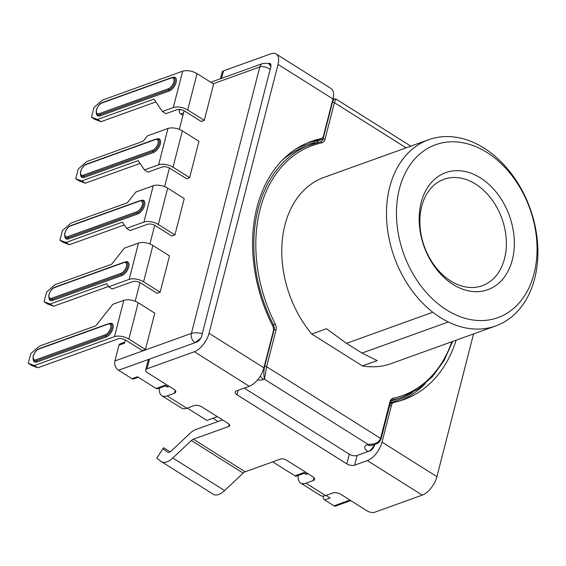 <?xml version="1.0" encoding="UTF-8"?>
<svg xmlns="http://www.w3.org/2000/svg" width="566" height="566" viewBox="0 0 566 566"><rect width="100%" height="100%" fill="white"/><g stroke="black" fill="none" stroke-linecap="round" stroke-linejoin="round"><path stroke-width="0.85" d="M138.203 302.739L128.878 339.069L145.448 349.498L154.78 313.168L138.203 302.739A10.464 4.882 -165.6 0 0 123.798 300.341L112.875 304.275L95.774 325.825L39.316 346.159L30.79 353.623L28.3 363.308L34.342 365.53L37.865 367.751L31.823 365.53L28.3 363.308M128.878 339.069A10.464 4.882 -165.6 0 0 114.474 336.671L34.342 365.53M176.825 109.762L165.895 113.695L162.371 111.481L173.302 107.547A10.464 4.882 -165.6 0 1 187.707 109.946L204.284 120.374L201.185 121.485L184.608 111.056A5.653 2.639 -165.6 0 0 176.825 109.762M101.045 121.669L95.003 119.447L91.48 117.233L97.522 119.454L101.045 121.669L155.883 101.922M218.073 421.514L212.894 418.26M160.157 292.219L143.587 281.79L152.912 245.46L169.489 255.882L160.157 292.219L157.065 293.329L140.488 282.901A5.653 2.639 -165.6 0 0 132.699 281.606L112.217 288.985L108.693 286.771L106.592 283.679L50.133 304.013L53.657 306.227L108.495 286.481M53.657 306.227L47.615 304.006L44.098 301.791L50.133 304.013M145.448 349.498L142.356 350.609L125.779 340.187A5.653 2.639 -165.6 0 0 117.997 338.885L37.865 367.751M326.087 495.427L330.148 497.988L324.686 499.955A2.83 2.059 -109.8 0 1 323.236 496.226L323.264 496.106M152.912 245.46A10.464 4.882 -165.6 0 0 138.507 243.062L124.393 248.141L111.566 264.301L55.114 284.634L46.582 292.106L44.098 301.791M174.922 234.911L158.331 224.476A10.464 4.882 -165.6 0 0 143.934 222.084L126.572 228.331L130.095 230.553L147.45 224.299A5.653 2.639 -165.6 0 1 155.24 225.593L171.823 236.029L174.922 234.911L184.247 198.581L167.663 188.145A10.464 4.882 -165.6 0 0 153.259 185.754L135.904 192.001L127.35 202.777L70.948 223.089L62.423 230.56L59.932 240.246L65.974 242.467L69.498 244.682L63.456 242.46L59.932 240.246M410.803 146.141L335.843 98.979L334.343 98.817L332.037 102.517M204.284 120.374L213.608 84.044L197.032 73.615A10.464 4.882 -165.6 0 0 182.627 71.217L102.496 100.076L93.97 107.547L91.48 117.233M304.366 473.233L304.034 472.546L306.623 474.174L307.996 473.678M304.317 473.254L296.506 476.063A2.83 2.059 -109.8 0 1 294.928 475.822L304.034 472.546M165.555 385.892L165.222 385.205L156.117 388.488A2.83 2.059 -109.8 0 0 157.695 388.722L165.505 385.913M65.974 242.467L122.376 222.155L126.572 228.331M182.924 115.358L180.724 113.978A2.83 2.059 -109.8 0 1 179.281 110.257L179.479 109.471M200.774 338.227L195.029 342.699L118.535 370.249L132.005 378.725L137.467 376.758L156.117 388.488M118.535 370.249A7.068 5.151 -109.8 0 1 114.912 360.938L118.952 345.189A2.83 2.059 -109.8 0 1 120.07 343.838L124.69 342.168M138.281 377.267L133.583 378.958A2.83 2.059 -109.8 0 1 132.005 378.725M350.764 500.592L335.588 506.061A2.83 2.059 -109.8 0 1 334.004 505.82L324.686 499.955M81.773 180.943L138.175 160.631L144.471 169.906L147.988 172.121L162.159 167.02A5.653 2.639 -165.6 0 1 169.949 168.314L186.532 178.75L189.631 177.632L198.956 141.302L182.372 130.866A10.464 4.882 -165.6 0 0 167.968 128.468L147.422 135.868L143.148 141.252L86.747 161.572L78.221 169.036L75.731 178.722L81.773 180.943L85.296 183.165L140.071 163.433M189.631 177.632L173.04 167.196A10.464 4.882 -165.6 0 0 158.636 164.798L144.471 169.906M85.296 183.165L79.254 180.943L75.731 178.722M143.587 281.79A10.464 4.882 -165.6 0 0 129.182 279.392L108.693 286.771M97.522 119.454L153.98 99.121L162.371 111.481M69.498 244.682L124.279 224.95M165.456 385.885L166.928 386.804A2.83 1.415 -57.8 0 0 167.812 386.84L169.184 386.345M375.994 443.928L368.056 444.36L264.464 379.185L263.558 379.51A9.898 4.62 14.4 0 1 257.551 379.892M244.25 388.085L349.307 454.187L346.824 463.879L237.02 394.785A5.653 2.639 14.4 0 1 235.18 392.068A5.653 2.639 14.4 0 1 236.517 390.873L249.266 386.281A16.966 8.497 -57.8 0 0 263.919 367.808L209.017 333.268A16.966 8.497 122.2 0 1 194.357 351.734L147.011 368.784A5.653 2.639 14.4 0 0 145.674 369.987A5.653 2.639 14.4 0 0 147.514 372.704L173.925 389.323A5.653 2.639 14.4 0 1 175.764 392.047A5.653 2.639 14.4 0 1 174.427 393.243L167.147 395.867A16.966 8.497 122.2 0 1 161.841 395.698A16.966 8.497 122.2 0 1 159.421 388.106M161.841 395.698L181.523 408.079A16.966 8.497 -57.8 0 0 186.822 408.256L194.11 405.631A5.653 2.639 -165.6 0 1 201.899 406.926L228.31 423.545A4.245 1.981 14.4 0 1 229.69 425.582A4.245 1.981 14.4 0 1 228.685 426.481L229.244 424.309M217.351 416.647L206.873 420.425L187.275 408.093M162.958 448.711L156.747 458.149L163.567 447.713L162.958 448.711L167.472 452.093A5.653 2.83 122.2 0 0 167.571 452.163A5.653 2.83 122.2 0 0 171.321 450.918L189.872 433.436A16.966 8.497 122.2 0 1 193.883 430.429A16.966 8.497 122.2 0 1 195.836 429.523L222.53 419.908M184.106 110.766L179.33 129.359M169.411 168.003L164.621 186.639M154.702 225.282L149.905 243.96M139.979 282.611L135.196 301.246M125.277 339.89L124.421 343.222L118.952 345.189M267.966 63.654L268.362 63.512A5.653 2.83 -57.8 0 1 270.131 63.569A5.653 2.83 -57.8 0 1 270.76 67.043L201.737 335.893A5.653 2.83 122.2 0 1 196.848 342.048L195.029 342.699A7.068 5.151 -109.8 0 1 191.4 333.388C194.584 332.447 198.213 332.553 202.288 333.714M114.912 360.938L191.4 333.388L259.808 66.965C262.964 66.123 266.423 66.908 270.173 69.328M213.163 83.761L259.808 66.965A7.068 5.151 -109.8 0 1 262.596 63.569C266.784 63.144 269.041 63.406 269.359 64.354L270.881 66.491M335.843 98.979L334.4 102.687A1.415 0.658 -165.6 0 0 332.454 102.361L323.045 139.003A1.415 0.658 14.4 0 1 324.99 139.328L334.4 102.687L406.133 147.825M428.667 139.71L323.95 177.427A98.972 72.144 70.2 0 0 284.967 224.914A98.972 72.144 70.2 0 0 311.781 334.06L362.389 365.905A98.972 72.144 70.2 0 0 391.021 363.655L495.738 325.938A98.972 72.144 70.2 0 0 534.714 278.451A98.972 72.144 70.2 0 0 491.585 153.407A98.972 72.144 70.2 0 0 476.098 143.665A98.972 72.144 70.2 0 0 428.667 139.71A98.972 72.144 70.2 0 0 389.684 187.197A98.972 72.144 70.2 0 0 432.82 312.241A98.972 72.144 70.2 0 0 448.3 321.983A98.972 72.144 70.2 0 0 495.738 325.938M311.781 334.06L326.532 328.747L346.491 343.329L432.82 312.241M534.085 273.548A91.897 66.993 -109.8 0 1 446.539 309.899A91.897 66.993 -109.8 0 1 399.419 188.818A91.897 66.993 -109.8 0 1 486.965 152.466A91.897 66.993 -109.8 0 1 534.085 273.548M421.175 202.508A62.21 45.351 -109.8 0 1 480.435 177.901A62.21 45.351 -109.8 0 1 512.329 259.865A62.21 45.351 -109.8 0 1 453.069 284.472A62.21 45.351 -109.8 0 1 421.175 202.508M421.677 206.427A56.55 41.226 70.2 0 0 450.67 280.934A56.55 41.226 70.2 0 0 504.547 258.563A56.55 41.226 70.2 0 0 475.546 184.056A56.55 41.226 70.2 0 0 421.677 206.427M346.491 343.329L361.978 353.071L377.14 360.592L362.389 365.905M361.978 353.071L448.3 321.983M389.974 401.747A1.415 0.658 -165.6 0 1 390.434 402.426C391.488 400.431 392.125 399.631 392.323 400.013A5.653 4.125 70.2 0 1 392.719 399.9A1.415 0.962 -102 0 0 393.25 398.216A7.068 5.151 70.2 0 0 389.974 401.747L380.564 438.388C378.788 442.711 374.621 444.706 368.056 444.36L367.143 444.692A8.483 6.184 -109.8 0 0 371.883 445.407L375.923 443.949C377.847 443.694 379.545 442.067 381.024 439.067A1.415 0.658 14.4 0 0 380.564 438.388L266.614 366.69L264.464 379.185C263.572 375.378 263.636 371.105 264.669 366.365L274.078 329.73A5.653 4.125 70.2 0 0 273.435 324.849L272.373 325.231M349.307 454.187A5.653 2.639 -165.6 0 0 357.096 455.481L368.02 451.548A9.898 4.62 14.4 0 1 367.143 444.692M307.402 142.915A137.142 99.97 70.2 0 1 313.55 141.351A5.653 4.125 70.2 0 0 313.953 141.238L321.24 138.613A5.653 4.125 70.2 0 0 323.469 135.904L332.95 98.965A16.966 8.497 -57.8 0 0 331.06 88.537L276.158 53.996A16.966 8.497 -57.8 0 0 270.852 53.82L223.499 70.877A5.653 2.639 -165.6 0 0 222.169 72.073L220.457 78.745M272.734 461.863L294.928 475.822M400.275 400.785A137.142 99.97 70.2 0 0 425.137 383.755M145.674 369.987L148.165 360.301A5.653 2.639 14.4 0 1 149.495 359.099L147.011 368.784M304.267 473.218L305.739 474.145A2.83 1.415 -57.8 0 0 306.623 474.174M263.919 367.808L273.406 330.869A5.653 4.125 70.2 0 0 272.755 325.981A137.142 99.97 70.2 0 1 311.01 141.507A137.142 99.97 70.2 0 1 320.83 138.727A5.653 4.125 70.2 0 0 321.24 138.613M346.824 463.879A5.653 2.639 -165.6 0 0 354.606 465.174L367.355 460.583A16.966 8.497 122.2 0 0 382.015 442.11L391.502 405.178L389.542 405.879M209.017 333.268L278.048 64.418A16.966 8.497 -57.8 0 0 276.158 53.996M243.154 473.105L191.358 440.518L172.814 457.993L224.61 490.58L243.154 473.105A5.653 2.83 122.2 0 1 244.491 472.101A5.653 2.83 122.2 0 1 245.142 471.803L280.481 459.076A4.245 1.981 14.4 0 1 286.325 460.045L312.736 476.664A5.653 2.639 14.4 0 1 314.576 479.381A5.653 2.639 14.4 0 1 313.239 480.584L305.958 483.208A16.966 8.497 122.2 0 1 300.652 483.039A16.966 8.497 122.2 0 1 298.232 475.44M473.565 333.919L436.917 476.657A16.966 8.497 122.2 0 1 422.257 495.123L374.911 512.18A5.653 2.639 14.4 0 1 367.122 510.886L340.711 494.26A5.653 2.639 -165.6 0 0 332.921 492.965L325.634 495.59A16.966 8.497 122.2 0 1 320.335 495.42L300.652 483.039M191.358 440.518A5.653 2.83 122.2 0 1 192.695 439.513A5.653 2.83 122.2 0 1 193.346 439.209L228.685 426.481M170.125 451.838L163.567 447.713M172.814 457.993A16.966 8.497 122.2 0 1 161.543 461.736A16.966 8.497 122.2 0 1 161.253 461.538L156.747 458.149M224.61 490.58A16.966 8.497 122.2 0 1 213.34 494.323L161.543 461.736M374.614 444.423A8.483 4.245 122.2 0 1 368.02 451.548L369.846 450.89A5.653 2.83 122.2 0 0 374.727 444.735L374.833 444.345M390.087 403.77L393.724 402.461A5.653 4.125 70.2 0 1 394.134 402.348A137.142 99.97 70.2 0 0 403.954 399.568A137.142 99.97 70.2 0 0 456.132 340.201M393.724 402.461A5.653 4.125 70.2 0 0 391.502 405.178M105.241 334.81A6.219 3.113 -57.8 0 0 110.618 328.039A6.219 3.113 -57.8 0 0 107.979 324.155L38.778 349.08A6.219 3.113 -57.8 0 0 33.401 355.851A6.219 3.113 -57.8 0 0 36.04 359.735L105.241 334.81L105.679 335.928A7.068 3.538 -57.8 0 0 111.785 328.23A7.068 3.538 -57.8 0 0 111 323.886L108.311 323.745L39.111 348.67C36.67 349.576 34.696 352.031 33.203 356.028C32.814 358.837 33.168 360.422 34.264 360.783A7.068 3.538 -57.8 0 0 36.472 360.853L105.679 335.928L106.111 337.046A7.917 3.962 -57.8 0 0 112.952 328.429A7.917 3.962 -57.8 0 0 109.592 323.483M106.111 337.046L36.91 361.971A7.917 3.962 -57.8 0 1 33.281 359.629M123.798 300.341L114.474 336.671M317.88 139.823L317.583 140.969A1.415 0.658 14.4 0 1 315.637 140.644L315.637 140.63M121.039 273.293L121.909 275.529L52.702 300.447L52.27 299.329L121.471 274.411A7.068 3.538 -57.8 0 0 127.583 266.713A7.068 3.538 -57.8 0 0 126.791 262.369L124.11 262.228L54.902 287.153C52.461 288.052 50.494 290.507 48.994 294.511C48.612 297.313 48.966 298.898 50.056 299.258A7.068 3.538 -57.8 0 0 52.27 299.329L51.831 298.211L121.039 273.293A6.219 3.113 -57.8 0 0 126.416 266.515A6.219 3.113 -57.8 0 0 123.777 262.631L124.584 262.299M123.777 262.631L54.569 287.556A6.219 3.113 -57.8 0 0 49.192 294.327A6.219 3.113 -57.8 0 0 51.831 298.211M121.909 275.529A7.917 3.962 -57.8 0 0 128.751 266.904A7.917 3.962 -57.8 0 0 125.39 261.959L125.383 261.987M316.712 142.717A5.653 4.125 70.2 0 0 317.583 140.969L323.045 139.003A5.653 4.125 70.2 0 1 320.816 141.719L320.512 141.804A1.415 0.962 -102 0 0 320.427 141.825A134.312 97.911 70.2 0 0 311.059 144.5A134.312 97.911 70.2 0 0 258.16 208.946A134.312 97.911 70.2 0 0 273.435 324.849L275.218 323.95A132.904 96.878 70.2 0 1 260.105 209.271A132.904 96.878 70.2 0 1 321.714 142.858A1.415 0.962 -102 0 0 320.512 141.804L305.598 146.467A134.312 97.911 70.2 0 0 282.186 160.312M136.88 211.741L137.75 213.976L68.543 238.902L68.111 237.784L137.312 212.858A7.068 3.538 -57.8 0 0 143.417 205.168A7.068 3.538 -57.8 0 0 142.632 200.824L139.951 200.682L70.743 225.601C68.267 226.556 66.3 229.011 64.835 232.966C64.453 235.767 64.807 237.352 65.897 237.713A7.068 3.538 -57.8 0 0 68.111 237.784L67.672 236.666L136.88 211.741A6.219 3.113 -57.8 0 0 142.25 204.97A6.219 3.113 -57.8 0 0 139.611 201.086L70.41 226.011A6.219 3.113 -57.8 0 0 65.033 232.782A6.219 3.113 -57.8 0 0 67.672 236.666M71.217 225.678L70.41 226.011M140.425 200.753L139.611 201.086M323.236 496.226L323.674 496.071M102.764 102.665L101.958 102.998A6.219 3.113 -57.8 0 0 96.581 109.769A6.219 3.113 -57.8 0 0 99.22 113.653L99.658 114.771L168.859 89.845A7.068 3.538 -57.8 0 0 174.965 82.155A7.068 3.538 -57.8 0 0 174.179 77.811L171.498 77.669L102.29 102.588C99.814 103.543 97.847 105.998 96.383 109.953C96.001 112.754 96.354 114.339 97.444 114.7A7.068 3.538 -57.8 0 0 99.658 114.771L100.09 115.889L169.298 90.963A7.917 3.962 -57.8 0 0 176.139 82.346A7.917 3.962 -57.8 0 0 172.779 77.401L172.772 77.422M171.972 77.74L101.958 102.998M36.04 359.735L36.91 361.971M183.54 112.967L180.724 113.978M86.959 164.175L86.152 164.508A6.219 3.113 -57.8 0 0 80.775 171.279A6.219 3.113 -57.8 0 0 83.414 175.17L152.622 150.245L153.053 151.363A7.068 3.538 -57.8 0 0 159.159 143.665A7.068 3.538 -57.8 0 0 158.374 139.321L155.685 139.179L86.485 164.105C84.009 165.053 82.035 167.508 80.577 171.463C80.195 174.271 80.549 175.849 81.638 176.217A7.068 3.538 -57.8 0 0 83.846 176.288L153.053 151.363L153.485 152.48A7.917 3.962 -57.8 0 0 160.327 143.863A7.917 3.962 -57.8 0 0 156.973 138.918L156.966 138.939M152.622 150.245A6.219 3.113 -57.8 0 0 157.992 143.474A6.219 3.113 -57.8 0 0 155.353 139.583L86.152 164.508M153.485 152.48L84.284 177.406A7.917 3.962 -57.8 0 1 80.662 175.064M167.968 128.468L158.636 164.798M156.159 139.25L155.353 139.583M83.414 175.17L84.284 177.406M99.22 113.653L168.427 88.728L169.298 90.963M168.427 88.728A6.219 3.113 -57.8 0 0 173.797 81.957A6.219 3.113 -57.8 0 0 171.158 78.073M314.059 143.488A1.415 0.962 78 0 1 313.67 142.766A4.245 3.092 70.2 0 0 315.637 140.644M107.979 324.155L108.785 323.816M38.778 349.08L39.585 348.741M138.507 243.062L129.182 279.392M167.663 188.145L158.331 224.476M182.372 130.866L173.04 167.196M197.032 73.615L187.707 109.946M182.627 71.217L173.302 107.547M137.75 213.976A7.917 3.962 -57.8 0 0 144.592 205.359A7.917 3.962 -57.8 0 0 141.231 200.414M179.281 110.257L180.936 109.655M349.951 500.075L334.004 505.82M96.468 113.547A7.917 3.962 -57.8 0 0 100.09 115.889M153.259 185.754L143.934 222.084M165.222 385.205L167.812 386.84M167.147 395.867L186.822 408.256M49.079 298.105A7.917 3.962 -57.8 0 0 52.702 300.447M264.251 366.52L264.669 366.365A1.415 0.658 14.4 0 1 266.614 366.69L276.024 330.056A7.068 5.151 70.2 0 0 275.218 323.95M273.569 329.914L274.078 329.73A1.415 0.658 14.4 0 1 276.024 330.056M54.569 287.556L55.376 287.224M64.92 236.56A7.917 3.962 -57.8 0 0 68.543 238.902M295.601 149.212A135.727 98.944 -109.8 0 1 313.67 142.766M262.596 63.569L210.75 82.24M393.25 398.216A132.904 96.878 70.2 0 0 451.852 341.744M321.714 142.858A7.068 5.151 70.2 0 0 324.99 139.328M391.12 400.933A134.312 97.911 70.2 0 0 396.625 399.2L402.086 397.233A134.312 97.911 70.2 0 1 392.719 399.9L391.997 400.162M260.353 376.001A8.483 6.184 70.2 0 0 263.558 379.51M412.586 392.471A135.727 98.944 -109.8 0 1 390.363 402.681M237.02 394.785L238.18 390.271M357.096 455.481L354.606 465.174M249.266 386.281L194.357 351.734M278.048 64.418L332.95 98.965M223.499 70.877L221.582 78.341M313.55 141.351L320.83 138.727M174.427 393.243L175.17 390.349M305.958 483.208L325.634 495.59M422.257 495.123L367.355 460.583M245.142 471.803L193.346 439.209M313.239 480.584L313.981 477.69M436.917 476.657L382.015 442.11M268.362 63.512L270.951 65.14M332.85 99.354L334.343 98.817M269.359 64.354L270.965 65.366M390.434 402.426L381.024 439.067M452.651 341.454L444.062 360.613L432.481 376.616L418.324 388.955L402.086 397.233"/></g></svg>
